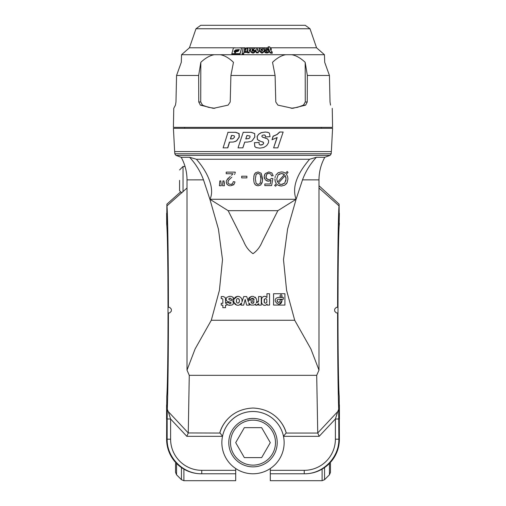 <?xml version="1.0" encoding="UTF-8"?>
<svg xmlns="http://www.w3.org/2000/svg" width="506" height="506" viewBox="0 0 506 506"><rect width="100%" height="100%" fill="white"/><g stroke="black" fill="none" stroke-linecap="round" stroke-linejoin="round"><path stroke-width="0.76" d="M268.806 173.292L270.533 173.938L268.806 173.292L266.744 174.209L265.979 177.353M302.506 179.858C305.599 171.49 310.222 163.963 316.376 157.284L324.808 157.284C320.962 164.323 319.02 171.85 318.989 179.864L302.506 179.858L296.099 199.275C290.893 185.019 300.166 170.307 309.615 159.245L196.385 159.245C209.408 174.051 214.601 190.319 209.901 199.275L218.434 229.11L222.507 259.667L219.414 290.324L211.293 320.26L294.707 320.26L310.905 348.976L318.989 370.126L316.699 375.319L317.743 432.953L337.742 411.58L335.389 419.006L319.172 436.324L317.743 432.953M296.092 199.282L209.901 199.275L228.149 210.673L243.709 241.571C245.834 246.82 248.927 250.85 253 253.677C257.073 250.85 260.166 246.82 262.291 241.571L277.851 210.673L296.099 199.275L287.566 229.11L283.493 259.667L286.586 290.324L294.707 320.26M241.678 177.884L241.678 176.221L241.678 177.884L246.884 177.884L246.884 176.221L241.678 176.221M226.22 173.741L226.22 172.129L226.22 173.741L232.981 173.741L231.508 175.316M227.314 179.206L228.548 177.903M226.979 184.298L226.22 182.04L226.561 180.433L226.22 182.04L227.377 184.728L229.667 185.765M229.642 185.759L228.826 185.575M234.019 184.405L230.502 185.816L233.62 184.81L234.866 182.54M233.291 181.673L234.961 181.875L233.291 181.673L232.539 183.716L233.291 181.673M231.678 184.26L232.539 183.716L230.54 184.45L228.623 183.773L230.54 184.45M227.89 182.109L228.623 183.773L227.89 182.109L228.737 180.104L228.117 181.097M231.805 177.201L228.737 180.104L231.805 177.201M234.468 174.494L234.74 174.032M222.532 185.765L222.944 180.914L222.532 185.765L224.405 185.765L223.949 180.914L224.405 183.526M219.402 185.765L219.838 180.914L219.402 185.765L221.274 185.765L220.825 180.914L219.838 180.914M254.619 173.912L255.625 172.717L258.117 171.926L261.235 173.311L262.551 180.161M253.816 176.423L254.341 174.475M254.335 183.216L254.202 182.868M254.12 182.628L254.796 184.102L256.169 185.373L255.245 184.677M258.117 185.816L256.169 185.373L258.117 185.816L260.603 185.032L258.117 185.816M262.412 181.414L260.603 185.032L262.089 182.761L262.589 178.865L261.235 173.311L258.117 171.926L255.625 172.717L254.145 174.987L253.651 178.865L253.961 182.084M286.402 174.197L287.636 176.569L286.402 174.197L288.047 172.363L286.402 174.197M284.695 172.761L285.523 173.305L287.123 171.521L285.523 173.305L283.664 172.274L281.829 171.939M283.12 172.122L283.664 172.274M278.117 172.755L281.355 171.926L278.117 172.755L275.757 175.215L278.117 172.755M275.315 176.278L274.986 177.745M275.055 180.642L274.998 180.25M276.289 183.596L275.264 181.527L276.289 183.596L274.65 185.424L276.289 183.596M277.617 184.829L279.179 185.677L281.374 186.018L284.745 185.171L281.374 186.018L278.136 185.171M284.745 185.171L287.104 182.679L286.086 184.133M264.353 175.297L265.233 173.583L268.819 171.926L271.855 172.963L273.196 175.715L271.855 172.963L268.819 171.926L265.233 173.583L264.157 176.79L265.384 179.978L268.395 181.218L266.694 180.889M264.423 178.46L264.157 176.79M270.293 180.775L268.395 181.218L270.976 180.37L270.286 184.001L264.815 184.001L264.815 185.613L271.583 185.613L272.892 178.593L271.583 185.613M270.318 179.377L271.33 178.39L270.318 179.377L268.844 179.756L270.318 179.377M266.333 178.416L268.844 179.756L266.713 178.922L265.922 176.645L266.744 174.209L267.668 173.52M266.105 177.884L266.32 178.39M270.874 174.33L271.311 175.31M271.305 175.272L270.938 174.425M254.094 305.061L255.644 303.948L254.094 305.061L250.799 305.061L248.718 302.936L249.42 305.137L248.718 302.936M309.615 159.245L316.376 157.284M196.385 159.245L189.623 157.284L181.192 157.284L175.943 155.374L330.057 155.374L324.808 157.284M181.192 157.284C185.038 164.323 186.98 171.85 187.011 179.864L203.494 179.858C200.389 171.483 195.771 163.963 189.623 157.284M203.494 179.858L209.901 199.269M249.591 304.232L250.799 305.061M241.697 302.866L241.008 305.137L241.697 302.866L239.06 305.213L236.795 305.226L233.816 302.246L234.449 303.562M240.192 304.688L240.812 304.182M234.929 304.131L235.587 304.669M233.816 299.419L233.816 302.246L233.816 299.419L231.368 299.419L230.881 298.42L229.085 298.42L228.763 299.191L229.338 299.767L228.763 299.191M229.749 298.192L230.881 298.42M229.338 299.767L233.228 301.184L233.228 304.232L231.849 305.099L233.228 304.232L233.228 301.184L232.811 300.83M231.849 305.099L228.225 305.099L230.04 305.339M221.242 296.592A40.379 40.126 -0 0 1 223.348 296.541L225.189 297.503L225.499 299.217L225.189 297.503L223.348 296.541A40.176 39.734 180 0 0 221.242 296.592L221.242 298.641A7.71 7.653 180 0 1 222.279 298.641L222.855 299.191L222.279 298.641L222.855 299.191L222.88 303.277L221.242 303.277L221.242 305.137L222.868 305.137L222.868 307.673L225.518 307.673L225.518 305.118L226.821 305.118L226.821 304.125L228.225 305.099M226.397 302.582L226.498 303.277L226.397 302.582L228.807 302.582L229.319 303.398L228.876 302.917M230.761 303.398L229.319 303.398L231.008 303.195L230.47 302.221M227.675 301.57L228.054 301.684A36.084 35.724 -179.4 0 1 230.274 302.164L231.033 302.67M229.414 296.371L227.036 297.237L226.334 298.205M226.157 298.85L226.163 299.615M226.334 300.222L227.049 301.203C225.84 299.887 225.834 298.565 227.036 297.237M231.312 296.478L232.697 297.054L233.886 299.267L233.677 298.306M233.462 297.876L232.697 297.054M239.774 296.813L238.522 296.389L236.239 296.661M235.575 297.009L234.91 297.547M234.354 298.236L233.886 299.267L237.276 296.389L238.522 296.389C240.426 296.826 241.59 297.99 242.013 299.881L242.02 301.861L242.013 299.881M241.444 298.382L240.926 297.692M243.715 296.573L242.02 301.861L243.715 296.573L246.694 296.573L248.408 301.911L246.694 296.573M248.25 300.166L248.408 301.911L248.25 300.166L254.132 300.166L253.917 299.179C252.892 297.914 251.874 297.92 250.856 299.191L251.191 298.711M251.482 298.483L253.917 299.179M248.87 298.123L248.383 299.191L251.431 296.427L249.382 297.496M251.431 296.427L252.93 296.377M255.543 297.528L254.986 297.073M256.757 300.52L256.27 298.527L256.757 300.52A6.78 6.723 12.6 0 1 256.757 301.424A6.863 6.761 -170 0 0 256.757 300.52M257.01 302.797L256.498 302.518M256.618 302.164L256.757 301.424L256.378 302.784L258.585 301.032L258.041 302.278M258.117 304.555L258.711 303.6L258.705 305.143L258.711 303.6L256.529 305.276L257.655 304.916M255.644 305.2L255.644 303.948M284.916 305.08L273.563 305.08L284.916 305.08L284.916 293.727L273.563 293.727L273.563 305.08M264.701 305.371L265.84 305.143L267.117 304.119C265.511 305.763 263.898 305.763 262.285 304.119L263.101 304.897M263.575 305.15L264.189 305.32M261.583 298.882L261.558 302.518M262.285 304.119C260.995 301.93 260.969 299.723 262.209 297.503C263.79 295.94 265.365 295.94 266.947 297.503L265.131 296.364M263.436 296.541L263.038 296.744M266.947 297.503L266.947 293.727L269.553 293.727L269.553 305.099L267.136 305.099L267.117 304.119M265.024 303.119L264.183 302.291L264.195 299.444L265.739 298.521L266.801 299.362L266.852 302.126L265.846 303.145L265.024 303.119L265.846 303.145M258.667 134.33L261.33 132.654L265.34 132.041L267.693 132.281L269.432 133.148L270.059 136.664L265.492 136.93L265.27 135.393L264.113 134.925L262.487 135.273L261.766 136.139L262.475 137.164L267.288 138.77L268.648 140.497L268.471 142.806L266.706 145.57L263.759 147.486L259.806 148.144L256.017 147.569L254.841 146.613L254.467 142.736L259.116 142.452L259.129 144.147L259.806 144.874L260.932 145.095L262.684 144.608L263.626 143.483L263.474 142.401L259.274 140.82L257.491 139.599L257.181 136.595L258.585 134.299L261.254 132.623L265.258 132.015L268.186 132.414M230.268 176.373L226.561 180.433M235.069 173.305L235.265 172.129L226.22 172.129M260.116 174.387L258.117 173.292L260.116 174.387L260.925 178.871L260.046 183.476L258.136 184.45L256.118 183.343L255.315 178.871L256.125 174.393L258.085 173.292M256.871 173.659L256.125 174.393L255.315 178.871L256.118 183.343M232.792 135.494L231.476 135.494L230.401 138.941L232.931 138.764L234.499 137.234L234.417 136L232.792 135.494M270.343 52.365L269.881 52.017L269.881 52.713L271.071 53.206A20.733 9.924 8.7 0 0 272.26 53.2L272.26 52.51A20.733 9.924 -171.3 0 1 271.071 52.51L270.343 52.365L270.343 53.054M330.551 105.121C332.803 109.416 332.803 109.416 330.551 105.121L330.026 101.991L329.438 75.47L324.707 62.308L324.441 54.711L181.559 54.711L189.434 47.792L235.22 47.792M269.995 47.792L316.566 47.792L324.441 54.711M270.558 49.771A75.849 73.503 -90 0 1 271.286 49.79L271.286 49.095A75.849 73.503 90 0 0 270.356 49.076L271.374 51.448A3.548 2.15 12.5 0 0 271.962 51.46L272.26 52.51M268.319 49.759L268.863 49.759L269.881 52.713M268.053 49.967A76.975 76.172 -90 0 1 268.319 49.993L268.319 49.297A76.975 76.172 90 0 0 266.921 49.202L266.554 48.772L265.618 49.095L268.484 50.385L268.781 51.214L268.401 51.991L266.257 52.295L265.131 51.928L264.233 50.701A78.101 77.285 -90 0 1 265.701 50.745L266.067 51.264L267.111 51.315L267.238 50.935L264.467 49.809L264.208 48.253L264.935 47.836L267.048 47.943L267.959 48.544L267.845 48.133L268.585 48.127L268.205 46.805L268.389 48.127M265.713 49.417L266.554 49.462L266.554 48.772M264.233 50.701L265.131 52.618L266.257 52.991L268.401 52.687L268.724 51.549M265.84 51.062L266.852 51.315L266.852 50.625M264.214 50.202L265.144 50.872M239.661 47.792L245.302 47.792M246.454 47.792L265.201 47.792M266.32 47.792L268.294 47.792M231.83 53.661L231.83 54.351L239.989 54.363L241.602 47.88L239.989 53.668L231.83 53.661L233.449 47.868L241.602 47.88M242.121 53.611L243.108 47.798A74.066 73.25 90 0 1 244.512 47.804L244.442 48.304L247.251 48.399L247.56 49.936L246.719 51.776L243.968 51.688L243.639 53.617A81.757 80.859 -90 0 0 242.121 53.611L242.121 54.306A81.757 80.859 90 0 1 243.639 54.313L243.968 52.384L246.719 52.472L247.548 50.031M264.164 51.637L264.208 50.847M259.268 49.518L259.369 51.226L261.596 53.048L262.323 53.073L264.164 51.713L264.164 51.024L262.323 52.384L261.596 52.358L259.369 50.53L259.401 49.006L260.824 47.842L262.152 47.887L264.05 49.506L264.164 51.024M255.479 50.625A1723.746 612.197 90 0 1 256.447 52.864A79.872 79.765 -90 0 1 258.193 52.883L259.521 48.557L258.193 52.188A79.872 79.765 90 0 0 256.447 52.175A1723.746 612.197 -90 0 0 255.429 49.816L255.467 50.499A77.627 77.627 0 0 0 252.007 50.461L252.133 50.967L253.936 50.961A78.36 78.36 0 0 1 255.391 50.992L253.595 52.371L252.494 52.371L250.755 51.327L250.47 50.315A6.875 4.51 178.1 0 1 250.457 50.088A6.875 4.51 178.1 0 1 250.47 49.854L250.742 49.069L249.395 49.917L249.167 52.2A79.935 79.632 -90 0 0 247.605 52.175L248.048 47.792A74.11 73.857 90 0 1 249.534 47.817L249.452 48.608L250.812 47.798L251.33 47.861L251.273 48.412L252.032 47.962L253.968 47.962L254.961 48.696L254.581 47.817A74.104 74.002 -90 0 1 256.213 47.798L257.244 50.701L257.952 47.811A74.325 74.224 -90 0 1 259.521 47.861M255.429 49.816L255.467 51.188A77.652 77.652 0 0 0 255.391 51.188M252.273 51.15A77.652 77.652 0 0 1 253.791 51.15M250.47 51.011L250.47 50.549A6.875 4.51 -1.9 0 0 250.457 50.777A6.875 4.51 -1.9 0 0 250.47 51.011L250.755 52.017L252.494 53.06L253.595 53.06L255.391 51.688L255.391 50.992M247.605 52.175L247.605 52.864A79.935 79.632 90 0 1 249.167 52.896L249.395 50.613L250.742 49.759M252.443 48.937L253.493 48.937L253.898 49.658A76.526 76.526 0 0 0 252.007 49.658L252.443 48.937L252.443 49.632L253.493 49.632L253.493 48.937M249.395 49.917L249.395 50.613M250.755 51.327L250.755 52.017M256.283 147.676L254.765 146.588L254.467 142.736M253 128.315L173.419 128.315L174.64 151.585L331.36 151.585L332.581 128.315L253 128.315M229.597 142.078L227.833 147.828L223.121 147.853L227.991 132.3L235.688 132.3L239.129 133.54L239.287 137.069L236.732 140.75L233.608 141.977M244.784 142.078L242.874 147.828L238.029 147.853L243.222 132.3L251.191 132.3L254.682 133.54L254.803 137.069L252.159 140.75L250.963 141.427M254.385 142.711L259.116 142.452M259.983 144.95L262.608 144.583L263.55 143.457L263.398 142.369L262.481 141.813M260.337 141.212L257.415 139.574L257.105 136.569L258.585 134.299M265.492 136.93L265.195 135.368L264.695 135.02M262.431 137.151L265.808 138.094M272.026 139.745L273.076 136.209L276.972 134.495L279.628 132.015L283.151 132.041L277.819 147.853L273.62 147.853L277.187 137.512L272.026 139.745L273.253 136.24L277.143 134.52L279.805 132.041L283.151 132.041M273.62 147.853L277.01 137.48M180.699 191.837L166.885 204.165L166.822 213.292M272.892 178.593L271.33 178.39M271.431 175.867L273.196 175.715M227.82 132.325L235.518 132.325L238.958 133.571L239.117 137.101L236.561 140.782L235.511 141.408L233.158 142.041L229.427 142.104L227.662 147.853M256.991 184.159L258.136 184.45L260.046 183.476L260.47 182.615M260.925 178.871L260.811 176.676M287.104 182.679L287.946 178.928L287.636 176.569M274.65 185.424L275.574 186.202L277.161 184.494M274.916 178.922L275.264 181.527M288.047 172.363L287.123 171.521M281.393 184.45L279.856 184.203L278.294 183.229L285.22 175.512L286.08 178.972L284.751 183.077L281.393 184.45M283.145 173.798L284.404 174.557L277.497 182.249L276.782 178.915L278.104 174.918L281.437 173.495L284.404 174.557L277.497 182.249L276.782 178.915L278.104 174.918L279.812 173.76M282.203 173.545L281.437 173.495M254.132 301.74L253.392 303.138L254.132 301.74L250.925 301.74L251.602 303.138L250.925 301.74M251.602 303.138L253.392 303.138L252.88 303.398M238.117 298.502L237.295 298.616L236.542 299.482L236.473 302.044L236.315 300.861M237.162 302.986L236.473 302.044L237.162 302.986L238.592 302.986L237.162 302.986M239.123 302.379L238.592 302.986L239.427 301.336L239.123 302.379M239.148 299.337L239.427 300.381L238.509 298.616L239.148 299.337M181.559 54.711L181.293 62.308L176.562 75.47L175.974 101.991L175.449 105.121L173.754 108.341L173.419 127.367L332.581 127.367L332.246 108.341M319.172 436.324L283.493 436.324A31.138 31.138 0 0 0 222.507 436.324L219.876 432.649A34.598 34.598 0 0 1 231.368 415.641M274.631 415.641A34.598 34.598 0 0 1 286.124 432.649L286.042 433.054L317.768 433.054M283.493 436.324L286.042 433.054M222.507 436.324L186.828 436.324L170.611 419.006L168.258 411.58L188.257 432.953L189.269 375.325L316.731 375.325M188.257 432.953L219.958 433.054M286.124 432.649C284.777 426.931 276.472 409.019 253 408.045C229.528 409.019 221.223 426.931 219.876 432.649M231.64 135.463L230.572 138.916L232.558 138.859M223.949 180.914L222.944 180.914M229.047 296.402L230.85 296.402M228.054 301.684L227.049 301.203M225.499 299.217L225.499 303.277L226.498 303.277M249.42 305.137L246.637 305.137L245.189 299.457L243.677 305.137L241.008 305.137M256.529 305.276L255.808 305.276M258.585 301.032L258.585 296.56L261.248 296.56L261.248 305.137L258.705 305.143M253.31 296.421L256.27 298.527M250.856 299.191L248.383 299.191M239.427 301.336A6.053 5.996 -168.7 0 0 239.427 300.381M183.893 469.138L183.893 480.7L235.701 480.7L235.701 473.78L201.755 473.78C183.261 474.173 166.765 457.677 167.151 439.183L170.611 439.183L170.611 419.006L167.151 419.006L167.303 409.278L168.258 411.58M291.741 54.711C296.054 55.47 300.532 58 305.175 62.308L307.344 75.47L307.237 101.991L305.656 105.121L303.48 105.121L305.27 101.991L305.175 62.308M330.026 101.991L329.438 75.47L307.344 75.47L307.237 101.991L305.27 101.991M305.656 105.121L292.626 108.341L277.895 105.121L275.789 101.991L275.093 75.47L272.532 62.308C277.022 58 281.412 55.47 285.7 54.711M291.14 108.303L297.446 107.348L303.48 105.121M220.3 54.711C224.588 55.47 228.978 58 233.468 62.308L230.907 75.47L230.211 101.991L228.105 105.121L213.374 108.341L200.344 105.121L198.763 101.991L198.656 75.47L176.562 75.47L175.974 101.991M275.093 75.47L230.907 75.47M262.633 50.657L262.051 49.708L260.932 49.98L261.216 48.987L261.216 49.677M261.216 48.987L262.051 49.019L262.051 49.708M339.393 404.844L339.425 419.17M166.607 407.488L166.575 419.17M176.556 463.458L176.556 474.792L175.538 472.345L175.538 463.401M281.969 296.984L280.103 296.984L280.103 295.523L281.032 294.593L281.969 295.523L281.969 296.984M281.969 300.804L281.969 299.672L280.103 299.672L280.103 300.804C279.476 304.707 274.644 299.9 278.559 299.261L283.322 299.261L283.322 297.395L278.559 297.395C269.894 298.806 280.583 309.438 281.969 300.804L279.546 304.062M235.688 52.586A79.512 77.146 -90 0 0 234.816 52.599L234.752 52.82M337.742 411.58L338.697 409.278L338.849 439.183L339.393 439.183L339.222 396.211C338.533 389.55 337.989 353.011 337.983 313.031L338.097 276.927M167.303 409.278C167.948 392.662 168.397 353.669 168.403 312.993L168.017 313.031L167.903 276.921M167.859 271.659C167.606 244.765 167.22 228.978 166.689 224.285L166.632 213.292M338.141 271.659C338.394 244.765 338.78 228.978 339.311 224.285L339.153 224.285M246.985 135.463L245.834 138.916L249.116 138.435M250.027 137.234L249.951 136L246.922 135.494L245.777 138.941L249.053 138.461L250.027 137.234M235.36 49.955L239.306 49.556L238.377 51.169L236.821 51.682A79.246 76.893 -90 0 0 234.101 51.713L234.367 50.758A77.987 75.666 90 0 1 237.086 50.726L238.212 49.759L236.428 49.942L236.264 50.518A77.69 75.381 -90 0 0 235.201 50.53L235.36 49.955L235.36 50.53M239.268 49.911L235.398 50.524M238.111 50.126L238.048 50.923L237.086 51.422A77.987 75.666 -90 0 0 234.367 51.454L234.297 51.707M244.512 47.804L244.512 48.234M246.719 51.776L246.719 52.472M337.597 307.287L337.983 307.25C337.995 269.635 338.489 235.037 339.128 226.258L338.995 205.841C338.204 217.435 337.61 260.761 337.597 307.287L336.243 307.401L334.668 309.128L334.668 311.152L336.243 312.879L337.597 312.993C337.603 353.669 338.052 392.662 338.697 409.278M254.581 47.817L254.581 48.317M262.051 49.019L262.595 50.821L261.488 51.22L260.862 50.303A6.135 3.997 -174.2 0 1 260.811 49.816L260.932 49.291L260.811 49.816M264.233 51.188L264.195 51.637M262.665 50.296L262.595 50.821M262.506 49.518L262.506 50.208M198.763 101.991L200.73 101.991L200.825 62.308C205.468 58 209.946 55.47 214.259 54.711M200.73 101.991L202.52 105.121L203.355 105.514L208.554 107.348L214.86 108.303M181.293 62.308L176.562 75.47M198.656 75.47L200.825 62.308M254.682 133.54L254.739 137.101L252.096 140.782L250.938 141.44L247.339 142.104L244.721 142.104L242.81 147.853M253 411.505A31.138 31.138 0 0 1 284.138 442.642A31.138 31.138 0 0 1 253 473.78A31.138 31.138 0 0 1 221.862 442.642A31.138 31.138 0 0 1 253 411.505M330.462 463.401L330.462 472.345L329.444 474.792L329.444 463.458M269.881 52.017L268.863 49.069L268.205 48.943L268.319 49.297M277.32 299.894L277.136 301.393L277.971 302.227L278.812 302.322M278.844 302.316L279.755 301.772M279.053 304.176L278.559 304.207M266.472 302.746L266.972 301.658M264.467 299.014L264.29 302.512M277.851 210.673L228.149 210.673M211.293 320.26L195.082 349.007L187.011 370.126L189.269 375.325M170.611 439.183A31.144 31.138 180 0 0 201.755 470.321L235.701 470.321L235.701 473.78M339.393 439.183A34.604 34.598 -0 0 1 304.789 473.78L270.299 473.78L270.299 470.321L304.245 470.321A31.144 31.138 -0 0 0 335.389 439.183L335.389 419.006L338.849 419.006M185.057 166.499L183.039 166.499L183.039 191.818M318.989 185.74L339.115 204.165L339.178 213.292M187.011 188.004L167.005 205.841C167.796 217.435 168.39 260.761 168.403 307.287L169.757 307.401L171.332 309.128L171.332 311.152L169.757 312.879L168.403 312.993M168.403 307.287L168.017 307.25C168.005 269.635 167.511 235.037 166.872 226.258L167.005 205.841M270.299 473.78L270.299 480.7L322.107 480.7L322.107 469.138M277.218 442.642A24.218 24.218 0 0 1 253 466.861A24.218 24.218 0 0 1 228.782 442.642A24.218 24.218 0 0 1 253 418.424A24.218 24.218 0 0 1 277.218 442.642A24.218 24.218 0 0 1 253 466.861A24.218 24.218 0 0 1 228.782 442.642A24.218 24.218 0 0 1 253 418.424A24.218 24.218 0 0 1 277.218 442.642M329.438 75.47L324.707 62.308M253.595 52.371L253.595 53.06M252.494 52.371L252.494 53.06M251.33 47.861L251.33 48.367M261.596 52.358L261.596 53.048M268.205 46.805L269.717 46.805L270.09 48.127A74.597 72.288 -90 0 1 271.02 48.146L271.286 49.095M269.451 51.144L269.451 51.833M268.325 49.076L268.325 49.765M266.921 49.202L266.921 49.569M265.713 48.728L265.713 49.183M268.401 51.991L268.401 52.687M267.301 52.346L267.301 53.041M265.131 51.928L265.131 52.618M265.144 50.176L265.144 50.726M264.467 49.809L264.467 50.499M243.968 51.688L243.968 52.384M244.208 50.739L244.423 49.329L245.094 48.816L245.992 49.284L245.733 50.739L245.151 51.176L244.158 50.309M245.568 48.842L245.568 49.537L245.992 49.974L245.992 49.284L246.042 49.714M245.094 48.816L244.189 50.657M245.568 49.537L245.094 49.512M235.885 51.89L235.012 53.117L234.613 52.649L234.816 51.903A79.512 77.146 90 0 1 235.885 51.89M174.69 151.585L174.804 153.773L331.196 153.773L331.31 151.585M331.196 153.773L174.804 153.773M239.989 53.668L239.989 54.363M243.158 132.325L251.128 132.325L254.626 133.571M181.825 192.963L179.579 190.724L179.579 180.338M166.575 407.488L166.607 404.844M339.165 223.298L339.368 213.292M339.368 223.298L339.311 224.285M259.186 48.993L259.186 49.689M258.193 52.188L258.193 52.883M256.447 52.175L256.447 52.864M249.167 52.2L249.167 52.896M249.534 47.817L249.534 48.462M268.863 49.069L268.863 49.759M243.639 53.617L243.639 54.313M234.367 50.758L234.367 51.454M168.017 313.031C168.011 353.011 167.467 389.55 166.778 396.211L166.607 439.183A34.604 34.598 180 0 0 201.211 473.78L201.755 473.78L201.755 470.321M248.686 138.663L249.053 138.461M244.347 457.62L235.701 442.642L244.347 427.659L261.653 427.659L270.299 442.642L261.653 457.62L244.347 457.62M300.918 25.3L205.082 25.3M189.434 47.792L195.986 28.76L200.749 25.3L305.251 25.3L310.014 28.76L316.566 47.792M195.986 28.76L310.014 28.76M318.989 188.004L338.995 205.841M186.828 436.324L188.232 433.054M235.701 470.321L235.701 468.531M282.146 184.405L284.751 183.077M285.833 181.059L285.998 177.707M270.299 468.531L270.299 470.321M335.389 439.183L338.849 439.183C339.235 457.677 322.739 474.173 304.245 473.78L304.245 470.321M278.294 183.229L280.488 184.374M285.953 177.442L285.871 177.068M234.816 51.903L234.816 52.599M337.983 313.031L337.597 312.993M166.607 439.183L167.151 439.183L167.151 419.006M324.555 467.582L324.555 479.688L322.107 480.7M176.556 474.792L181.445 479.688L181.445 467.582M237.086 50.726L237.086 51.422M202.52 105.121L200.344 105.121M253 420.151A22.492 22.492 0 0 0 230.508 442.642A22.492 22.492 0 0 0 253 465.128A22.492 22.492 0 0 0 275.492 442.642A22.492 22.492 0 0 0 253 420.151M262.323 52.384L262.323 53.073M259.369 50.53L259.369 51.226M271.071 52.51L271.071 53.206M266.257 52.295L266.257 52.991M244.423 49.329L244.423 50.018M329.444 474.792L324.555 479.688M238.212 49.759L238.212 50.455M247.573 49.677L247.573 50.372M187.011 179.864L187.011 370.126M255.479 50.284L255.479 50.973M250.457 50.088L250.457 50.777M268.781 51.214L268.781 51.909M264.012 48.861L264.012 49.417M321.335 128.315L321.335 127.367M184.665 128.315L184.665 127.367M331.19 153.843L330.057 155.374M175.943 155.374L174.81 153.843M183.893 480.7L181.445 479.688M179.579 169.959L183.039 166.499M318.989 179.864L318.989 370.126"/></g></svg>
